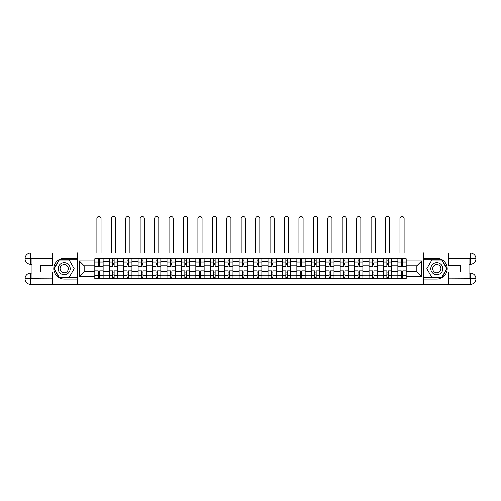 <?xml version="1.0" encoding="UTF-8"?>
<svg xmlns="http://www.w3.org/2000/svg" width="501" height="501" viewBox="0 0 501 501"><rect width="100%" height="100%" fill="white"/><g stroke="black" fill="none" stroke-linecap="round" stroke-linejoin="round"><path stroke-width="0.75" d="M49.843 284.361L451.157 284.361M451.157 252.905L49.843 252.905M109.237 278.575L109.237 261.509L103.131 261.509L103.131 278.575M103.131 261.509L103.131 258.685M109.237 261.509L109.237 258.685M117.56 258.685L117.56 278.575M123.666 278.575L123.666 258.685M131.995 258.685L131.995 278.575M138.101 278.575L138.101 258.685M146.424 258.685L146.424 278.575M152.529 278.575L152.529 258.685M160.859 258.685L160.859 278.575M166.965 278.575L166.965 258.685M175.287 258.685L175.287 278.575M181.393 278.575L181.393 258.685M189.722 258.685L189.722 278.575M195.828 278.575L195.828 258.685M204.151 258.685L204.151 278.575M210.257 278.575L210.257 258.685M218.586 258.685L218.586 278.575M224.692 278.575L224.692 258.685M233.015 258.685L233.015 278.575M239.121 278.575L239.121 258.685M247.45 258.685L247.45 278.575M253.55 278.575L253.55 258.685M261.879 258.685L261.879 278.575M267.985 278.575L267.985 258.685M276.308 258.685L276.308 278.575M282.414 278.575L282.414 258.685M290.743 258.685L290.743 278.575M296.849 278.575L296.849 258.685M305.172 258.685L305.172 278.575M311.278 278.575L311.278 258.685M319.607 258.685L319.607 278.575M325.713 278.575L325.713 258.685M334.035 258.685L334.035 278.575M340.141 278.575L340.141 258.685M348.471 258.685L348.471 278.575M354.576 278.575L354.576 258.685M362.899 258.685L362.899 278.575M369.005 278.575L369.005 258.685M377.334 258.685L377.334 278.575M383.44 278.575L383.44 258.685M391.763 258.685L391.763 278.575M397.869 278.575L397.869 258.685M397.869 271.498L391.763 271.498M383.44 271.498L377.334 271.498M369.005 271.498L362.899 271.498M354.576 271.498L348.471 271.498M340.141 271.498L334.035 271.498M325.713 271.498L319.607 271.498M311.278 271.498L305.172 271.498M296.849 271.498L290.743 271.498M282.414 271.498L276.308 271.498M267.985 271.498L261.879 271.498M253.55 271.498L247.45 271.498M239.121 271.498L233.015 271.498M224.692 271.498L218.586 271.498M210.257 271.498L204.151 271.498M195.828 271.498L189.722 271.498M181.393 271.498L175.287 271.498M166.965 271.498L160.859 271.498M152.529 271.498L146.424 271.498M138.101 271.498L131.995 271.498M123.666 271.498L117.56 271.498M109.237 271.498L103.131 271.498M397.869 265.762L391.763 265.762M383.44 265.762L377.334 265.762M369.005 265.762L362.899 265.762M354.576 265.762L348.471 265.762M340.141 265.762L334.035 265.762M325.713 265.762L319.607 265.762M311.278 265.762L305.172 265.762M296.849 265.762L290.743 265.762M282.414 265.762L276.308 265.762M267.985 265.762L261.879 265.762M253.55 265.762L247.45 265.762M239.121 265.762L233.015 265.762M224.692 265.762L218.586 265.762M210.257 265.762L204.151 265.762M195.828 265.762L189.722 265.762M181.393 265.762L175.287 265.762M166.965 265.762L160.859 265.762M152.529 265.762L146.424 265.762M138.101 265.762L131.995 265.762M123.666 265.762L117.56 265.762M109.237 265.762L103.131 265.762M84.162 271.498L94.802 271.498L94.802 265.762L84.162 265.762L84.162 271.498L79.264 276.402L79.264 260.858L94.802 260.858L94.802 265.762M406.198 265.762L406.198 271.498L416.838 271.498L416.838 265.762L406.198 265.762L406.198 258.685L94.802 258.685L94.802 260.858M406.198 260.858L421.736 260.858L421.736 276.402L406.198 276.402L406.198 271.498M94.802 271.498L94.802 278.575L406.198 278.575L406.198 276.402M94.802 276.402L79.264 276.402M423.589 284.499L423.589 252.767M77.411 284.499L77.411 252.767M99.705 277.191L98.227 277.191M98.227 260.075L99.705 260.075M114.14 277.191L112.656 277.191M112.656 260.075L114.14 260.075M128.569 277.191L127.091 277.191M127.091 260.075L128.569 260.075M143.004 277.191L141.52 277.191M141.52 260.075L143.004 260.075M157.433 277.191L155.955 277.191M155.955 260.075L157.433 260.075M171.868 277.191L170.384 277.191M170.384 260.075L171.868 260.075M186.297 277.191L184.819 277.191M184.819 260.075L186.297 260.075M200.732 277.191L199.248 277.191M199.248 260.075L200.732 260.075M215.161 277.191L213.683 277.191M213.683 260.075L215.161 260.075M229.59 277.191L228.112 277.191M228.112 260.075L229.59 260.075M244.025 277.191L242.547 277.191M242.547 260.075L244.025 260.075M258.453 277.191L256.975 277.191M256.975 260.075L258.453 260.075M272.888 277.191L271.41 277.191M271.41 260.075L272.888 260.075M287.317 277.191L285.839 277.191M285.839 260.075L287.317 260.075M301.752 277.191L300.268 277.191M300.268 260.075L301.752 260.075M316.181 277.191L314.703 277.191M314.703 260.075L316.181 260.075M330.616 277.191L329.132 277.191M329.132 260.075L330.616 260.075M345.045 277.191L343.567 277.191M343.567 260.075L345.045 260.075M359.48 277.191L357.996 277.191M357.996 260.075L359.48 260.075M373.909 277.191L372.431 277.191M372.431 260.075L373.909 260.075M388.344 277.191L386.86 277.191M386.86 260.075L388.344 260.075M402.773 277.191L401.295 277.191M401.295 260.075L402.773 260.075M79.264 260.858L84.162 265.762M416.838 271.498L421.736 276.402M416.838 265.762L421.736 260.858M103.081 278.575L103.081 266.457L99.705 266.457L99.705 258.685M98.227 258.685L98.227 266.457L94.852 266.457L94.852 258.685M101.045 252.767L101.045 218.586A2.079 2.079 0 0 0 98.966 216.501A2.079 2.079 0 0 0 96.887 218.586L96.887 252.767M103.081 266.457L103.081 258.685M94.852 278.575L94.852 270.809L98.227 270.809L98.227 278.575M99.705 278.575L99.705 270.809L103.081 270.809M98.227 264.422L99.705 264.422M94.852 270.809L94.852 266.457M99.705 272.845L98.227 272.845M99.705 277.372L98.227 277.372M98.227 274.047L99.705 274.047M99.705 263.219L98.227 263.219M98.227 259.887L99.705 259.887M31.989 264.24L30.736 264.24A5.686 5.686 0 0 1 25.05 258.597A5.686 5.686 0 0 1 30.736 252.905L77.317 252.905L77.317 258.222L64.184 258.222A10.408 10.408 0 0 0 53.776 268.63A10.408 10.408 0 0 0 64.184 279.038L77.317 279.038L77.317 284.361L30.736 284.361A5.686 5.686 0 0 1 25.05 278.669A5.686 5.686 0 0 1 30.736 273.026L31.989 273.026M77.317 279.038L77.317 258.222M52.342 252.905L52.342 265.348L40.406 265.348L40.406 271.918L52.342 271.918L52.342 284.361M30.736 264.24A5.686 5.686 0 0 1 25.05 258.597L30.736 258.685L30.736 264.24A5.686 5.686 0 0 1 25.05 258.597L25.05 278.669L52.342 278.806M30.736 278.806L30.736 284.361A5.686 5.686 0 0 1 25.05 278.669A5.686 5.686 0 0 1 30.736 273.026L30.736 278.575L31.989 278.575L31.989 258.685L30.736 258.685M77.317 259.706L59.03 259.706L53.876 268.63L59.03 277.56L77.317 277.56M469.011 273.026L470.264 273.026A5.686 5.686 0 0 1 475.95 278.669A5.686 5.686 0 0 1 470.264 284.361L423.683 284.361L423.683 279.038L436.816 279.038A10.408 10.408 0 0 0 447.224 268.63A10.408 10.408 0 0 0 436.816 258.222L423.683 258.222L423.683 252.905L470.264 252.905A5.686 5.686 0 0 1 475.95 258.597A5.686 5.686 0 0 1 470.264 264.24L469.011 264.24M423.683 258.222L423.683 279.038M448.658 284.361L448.658 271.918L460.594 271.918L460.594 265.348L448.658 265.348L448.658 252.905M470.264 273.026A5.686 5.686 0 0 1 475.95 278.669L470.264 278.575L470.264 273.026A5.686 5.686 0 0 1 475.95 278.669L475.95 258.597L448.658 258.453M470.264 258.453L470.264 252.905A5.686 5.686 0 0 1 475.95 258.597A5.686 5.686 0 0 1 470.264 264.24L470.264 258.685L469.011 258.685L469.011 278.575L470.264 278.575M423.683 277.56L441.97 277.56L447.124 268.63L441.97 259.706L423.683 259.706M58.166 268.63A6.012 6.012 0 0 0 64.184 274.648A6.012 6.012 0 0 0 70.196 268.63A6.012 6.012 0 0 0 64.184 262.618A6.012 6.012 0 0 0 58.166 268.63M60.064 268.63A4.114 4.114 0 0 0 64.184 272.751A4.114 4.114 0 0 0 68.299 268.63A4.114 4.114 0 0 0 64.184 264.515A4.114 4.114 0 0 0 60.064 268.63M69.176 259.981L74.173 268.63L69.176 277.285L59.187 277.285L54.196 268.63L59.187 259.981L69.176 259.981M430.804 268.63A6.012 6.012 0 0 0 436.816 274.648A6.012 6.012 0 0 0 442.834 268.63A6.012 6.012 0 0 0 436.816 262.618A6.012 6.012 0 0 0 430.804 268.63M432.701 268.63A4.114 4.114 0 0 0 436.816 272.751A4.114 4.114 0 0 0 440.936 268.63A4.114 4.114 0 0 0 436.816 264.515A4.114 4.114 0 0 0 432.701 268.63M441.813 259.981L446.804 268.63L441.813 277.285L431.824 277.285L426.827 268.63L431.824 259.981L441.813 259.981M117.516 278.575L117.516 266.457L114.14 266.457L114.14 258.685M112.656 258.685L112.656 266.457L109.281 266.457L109.281 258.685M115.48 252.767L115.48 218.586A2.079 2.079 0 0 0 113.401 216.501A2.079 2.079 0 0 0 111.316 218.586L111.316 252.767M117.516 266.457L117.516 258.685M109.281 278.575L109.281 270.809L112.656 270.809L112.656 278.575M114.14 278.575L114.14 270.809L117.516 270.809M112.656 264.422L114.14 264.422M109.281 270.809L109.281 266.457M114.14 272.845L112.656 272.845M114.14 277.372L112.656 277.372M112.656 274.047L114.14 274.047M114.14 263.219L112.656 263.219M112.656 259.887L114.14 259.887M131.945 278.575L131.945 266.457L128.569 266.457L128.569 258.685M127.091 258.685L127.091 266.457L123.716 266.457L123.716 258.685M129.909 252.767L129.909 218.586A2.079 2.079 0 0 0 127.83 216.501A2.079 2.079 0 0 0 125.751 218.586L125.751 252.767M131.945 266.457L131.945 258.685M123.716 278.575L123.716 270.809L127.091 270.809L127.091 278.575M128.569 278.575L128.569 270.809L131.945 270.809M127.091 264.422L128.569 264.422M123.716 270.809L123.716 266.457M128.569 272.845L127.091 272.845M128.569 277.372L127.091 277.372M127.091 274.047L128.569 274.047M128.569 263.219L127.091 263.219M127.091 259.887L128.569 259.887M146.38 278.575L146.38 266.457L143.004 266.457L143.004 258.685M141.52 258.685L141.52 266.457L138.144 266.457L138.144 258.685M144.344 252.767L144.344 218.586A2.079 2.079 0 0 0 142.259 216.501A2.079 2.079 0 0 0 140.18 218.586L140.18 252.767M146.38 266.457L146.38 258.685M138.144 278.575L138.144 270.809L141.52 270.809L141.52 278.575M143.004 278.575L143.004 270.809L146.38 270.809M141.52 264.422L143.004 264.422M138.144 270.809L138.144 266.457M143.004 272.845L141.52 272.845M143.004 277.372L141.52 277.372M141.52 274.047L143.004 274.047M143.004 263.219L141.52 263.219M141.52 259.887L143.004 259.887M160.808 278.575L160.808 266.457L157.433 266.457L157.433 258.685M155.955 258.685L155.955 266.457L152.58 266.457L152.58 258.685M158.773 252.767L158.773 218.586A2.079 2.079 0 0 0 156.694 216.501A2.079 2.079 0 0 0 154.615 218.586L154.615 252.767M160.808 266.457L160.808 258.685M152.58 278.575L152.58 270.809L155.955 270.809L155.955 278.575M157.433 278.575L157.433 270.809L160.808 270.809M155.955 264.422L157.433 264.422M152.58 270.809L152.58 266.457M157.433 272.845L155.955 272.845M157.433 277.372L155.955 277.372M155.955 274.047L157.433 274.047M157.433 263.219L155.955 263.219M155.955 259.887L157.433 259.887M175.244 278.575L175.244 266.457L171.868 266.457L171.868 258.685M170.384 258.685L170.384 266.457L167.008 266.457L167.008 258.685M173.208 252.767L173.208 218.586A2.079 2.079 0 0 0 171.123 216.501A2.079 2.079 0 0 0 169.044 218.586L169.044 252.767M175.244 266.457L175.244 258.685M167.008 278.575L167.008 270.809L170.384 270.809L170.384 278.575M171.868 278.575L171.868 270.809L175.244 270.809M170.384 264.422L171.868 264.422M167.008 270.809L167.008 266.457M171.868 272.845L170.384 272.845M171.868 277.372L170.384 277.372M170.384 274.047L171.868 274.047M171.868 263.219L170.384 263.219M170.384 259.887L171.868 259.887M189.672 278.575L189.672 266.457L186.297 266.457L186.297 258.685M184.819 258.685L184.819 266.457L181.443 266.457L181.443 258.685M187.637 252.767L187.637 218.586A2.079 2.079 0 0 0 185.558 216.501A2.079 2.079 0 0 0 183.472 218.586L183.472 252.767M189.672 266.457L189.672 258.685M181.443 278.575L181.443 270.809L184.819 270.809L184.819 278.575M186.297 278.575L186.297 270.809L189.672 270.809M184.819 264.422L186.297 264.422M181.443 270.809L181.443 266.457M186.297 272.845L184.819 272.845M186.297 277.372L184.819 277.372M184.819 274.047L186.297 274.047M186.297 263.219L184.819 263.219M184.819 259.887L186.297 259.887M204.107 278.575L204.107 266.457L200.732 266.457L200.732 258.685M199.248 258.685L199.248 266.457L195.872 266.457L195.872 258.685M202.072 252.767L202.072 218.586A2.079 2.079 0 0 0 199.987 216.501A2.079 2.079 0 0 0 197.908 218.586L197.908 252.767M204.107 266.457L204.107 258.685M195.872 278.575L195.872 270.809L199.248 270.809L199.248 278.575M200.732 278.575L200.732 270.809L204.107 270.809M199.248 264.422L200.732 264.422M195.872 270.809L195.872 266.457M200.732 272.845L199.248 272.845M200.732 277.372L199.248 277.372M199.248 274.047L200.732 274.047M200.732 263.219L199.248 263.219M199.248 259.887L200.732 259.887M218.536 278.575L218.536 266.457L215.161 266.457L215.161 258.685M213.683 258.685L213.683 266.457L210.301 266.457L210.301 258.685M216.501 252.767L216.501 218.586A2.079 2.079 0 0 0 214.422 216.501A2.079 2.079 0 0 0 212.336 218.586L212.336 252.767M218.536 266.457L218.536 258.685M210.301 278.575L210.301 270.809L213.683 270.809L213.683 278.575M215.161 278.575L215.161 270.809L218.536 270.809M213.683 264.422L215.161 264.422M210.301 270.809L210.301 266.457M215.161 272.845L213.683 272.845M215.161 277.372L213.683 277.372M213.683 274.047L215.161 274.047M215.161 263.219L213.683 263.219M213.683 259.887L215.161 259.887M232.971 278.575L232.971 266.457L229.59 266.457L229.59 258.685M228.112 258.685L228.112 266.457L224.736 266.457L224.736 258.685M230.936 252.767L230.936 218.586A2.079 2.079 0 0 0 228.851 216.501A2.079 2.079 0 0 0 226.771 218.586L226.771 252.767M232.971 266.457L232.971 258.685M224.736 278.575L224.736 270.809L228.112 270.809L228.112 278.575M229.59 278.575L229.59 270.809L232.971 270.809M228.112 264.422L229.59 264.422M224.736 270.809L224.736 266.457M229.59 272.845L228.112 272.845M229.59 277.372L228.112 277.372M228.112 274.047L229.59 274.047M229.59 263.219L228.112 263.219M228.112 259.887L229.59 259.887M247.4 278.575L247.4 266.457L244.025 266.457L244.025 258.685M242.547 258.685L242.547 266.457L239.165 266.457L239.165 258.685M245.365 252.767L245.365 218.586A2.079 2.079 0 0 0 243.286 216.501A2.079 2.079 0 0 0 241.2 218.586L241.2 252.767M247.4 266.457L247.4 258.685M239.165 278.575L239.165 270.809L242.547 270.809L242.547 278.575M244.025 278.575L244.025 270.809L247.4 270.809M242.547 264.422L244.025 264.422M239.165 270.809L239.165 266.457M244.025 272.845L242.547 272.845M244.025 277.372L242.547 277.372M242.547 274.047L244.025 274.047M244.025 263.219L242.547 263.219M242.547 259.887L244.025 259.887M261.835 278.575L261.835 266.457L258.453 266.457L258.453 258.685M256.975 258.685L256.975 266.457L253.6 266.457L253.6 258.685M259.8 252.767L259.8 218.586A2.079 2.079 0 0 0 257.714 216.501A2.079 2.079 0 0 0 255.635 218.586L255.635 252.767M261.835 266.457L261.835 258.685M253.6 278.575L253.6 270.809L256.975 270.809L256.975 278.575M258.453 278.575L258.453 270.809L261.835 270.809M256.975 264.422L258.453 264.422M253.6 270.809L253.6 266.457M258.453 272.845L256.975 272.845M258.453 277.372L256.975 277.372M256.975 274.047L258.453 274.047M258.453 263.219L256.975 263.219M256.975 259.887L258.453 259.887M276.264 278.575L276.264 266.457L272.888 266.457L272.888 258.685M271.41 258.685L271.41 266.457L268.029 266.457L268.029 258.685M274.229 252.767L274.229 218.586A2.079 2.079 0 0 0 272.149 216.501A2.079 2.079 0 0 0 270.064 218.586L270.064 252.767M276.264 266.457L276.264 258.685M268.029 278.575L268.029 270.809L271.41 270.809L271.41 278.575M272.888 278.575L272.888 270.809L276.264 270.809M271.41 264.422L272.888 264.422M268.029 270.809L268.029 266.457M272.888 272.845L271.41 272.845M272.888 277.372L271.41 277.372M271.41 274.047L272.888 274.047M272.888 263.219L271.41 263.219M271.41 259.887L272.888 259.887M290.699 278.575L290.699 266.457L287.317 266.457L287.317 258.685M285.839 258.685L285.839 266.457L282.464 266.457L282.464 258.685M288.664 252.767L288.664 218.586A2.079 2.079 0 0 0 286.578 216.501A2.079 2.079 0 0 0 284.499 218.586L284.499 252.767M290.699 266.457L290.699 258.685M282.464 278.575L282.464 270.809L285.839 270.809L285.839 278.575M287.317 278.575L287.317 270.809L290.699 270.809M285.839 264.422L287.317 264.422M282.464 270.809L282.464 266.457M287.317 272.845L285.839 272.845M287.317 277.372L285.839 277.372M285.839 274.047L287.317 274.047M287.317 263.219L285.839 263.219M285.839 259.887L287.317 259.887M305.128 278.575L305.128 266.457L301.752 266.457L301.752 258.685M300.268 258.685L300.268 266.457L296.893 266.457L296.893 258.685M303.092 252.767L303.092 218.586A2.079 2.079 0 0 0 301.013 216.501A2.079 2.079 0 0 0 298.928 218.586L298.928 252.767M305.128 266.457L305.128 258.685M296.893 278.575L296.893 270.809L300.268 270.809L300.268 278.575M301.752 278.575L301.752 270.809L305.128 270.809M300.268 264.422L301.752 264.422M296.893 270.809L296.893 266.457M301.752 272.845L300.268 272.845M301.752 277.372L300.268 277.372M300.268 274.047L301.752 274.047M301.752 263.219L300.268 263.219M300.268 259.887L301.752 259.887M319.557 278.575L319.557 266.457L316.181 266.457L316.181 258.685M314.703 258.685L314.703 266.457L311.328 266.457L311.328 258.685M317.528 252.767L317.528 218.586A2.079 2.079 0 0 0 315.442 216.501A2.079 2.079 0 0 0 313.363 218.586L313.363 252.767M319.557 266.457L319.557 258.685M311.328 278.575L311.328 270.809L314.703 270.809L314.703 278.575M316.181 278.575L316.181 270.809L319.557 270.809M314.703 264.422L316.181 264.422M311.328 270.809L311.328 266.457M316.181 272.845L314.703 272.845M316.181 277.372L314.703 277.372M314.703 274.047L316.181 274.047M316.181 263.219L314.703 263.219M314.703 259.887L316.181 259.887M333.992 278.575L333.992 266.457L330.616 266.457L330.616 258.685M329.132 258.685L329.132 266.457L325.756 266.457L325.756 258.685M331.956 252.767L331.956 218.586A2.079 2.079 0 0 0 329.877 216.501A2.079 2.079 0 0 0 327.792 218.586L327.792 252.767M333.992 266.457L333.992 258.685M325.756 278.575L325.756 270.809L329.132 270.809L329.132 278.575M330.616 278.575L330.616 270.809L333.992 270.809M329.132 264.422L330.616 264.422M325.756 270.809L325.756 266.457M330.616 272.845L329.132 272.845M330.616 277.372L329.132 277.372M329.132 274.047L330.616 274.047M330.616 263.219L329.132 263.219M329.132 259.887L330.616 259.887M348.42 278.575L348.42 266.457L345.045 266.457L345.045 258.685M343.567 258.685L343.567 266.457L340.192 266.457L340.192 258.685M346.385 252.767L346.385 218.586A2.079 2.079 0 0 0 344.306 216.501A2.079 2.079 0 0 0 342.227 218.586L342.227 252.767M348.42 266.457L348.42 258.685M340.192 278.575L340.192 270.809L343.567 270.809L343.567 278.575M345.045 278.575L345.045 270.809L348.42 270.809M343.567 264.422L345.045 264.422M340.192 270.809L340.192 266.457M345.045 272.845L343.567 272.845M345.045 277.372L343.567 277.372M343.567 274.047L345.045 274.047M345.045 263.219L343.567 263.219M343.567 259.887L345.045 259.887M362.856 278.575L362.856 266.457L359.48 266.457L359.48 258.685M357.996 258.685L357.996 266.457L354.62 266.457L354.62 258.685M360.82 252.767L360.82 218.586A2.079 2.079 0 0 0 358.741 216.501A2.079 2.079 0 0 0 356.656 218.586L356.656 252.767M362.856 266.457L362.856 258.685M354.62 278.575L354.62 270.809L357.996 270.809L357.996 278.575M359.48 278.575L359.48 270.809L362.856 270.809M357.996 264.422L359.48 264.422M354.62 270.809L354.62 266.457M359.48 272.845L357.996 272.845M359.48 277.372L357.996 277.372M357.996 274.047L359.48 274.047M359.48 263.219L357.996 263.219M357.996 259.887L359.48 259.887M377.284 278.575L377.284 266.457L373.909 266.457L373.909 258.685M372.431 258.685L372.431 266.457L369.055 266.457L369.055 258.685M375.249 252.767L375.249 218.586A2.079 2.079 0 0 0 373.17 216.501A2.079 2.079 0 0 0 371.091 218.586L371.091 252.767M377.284 266.457L377.284 258.685M369.055 278.575L369.055 270.809L372.431 270.809L372.431 278.575M373.909 278.575L373.909 270.809L377.284 270.809M372.431 264.422L373.909 264.422M369.055 270.809L369.055 266.457M373.909 272.845L372.431 272.845M373.909 277.372L372.431 277.372M372.431 274.047L373.909 274.047M373.909 263.219L372.431 263.219M372.431 259.887L373.909 259.887M391.719 278.575L391.719 266.457L388.344 266.457L388.344 258.685M386.86 258.685L386.86 266.457L383.484 266.457L383.484 258.685M389.684 252.767L389.684 218.586A2.079 2.079 0 0 0 387.599 216.501A2.079 2.079 0 0 0 385.519 218.586L385.519 252.767M391.719 266.457L391.719 258.685M383.484 278.575L383.484 270.809L386.86 270.809L386.86 278.575M388.344 278.575L388.344 270.809L391.719 270.809M386.86 264.422L388.344 264.422M383.484 270.809L383.484 266.457M388.344 272.845L386.86 272.845M388.344 277.372L386.86 277.372M386.86 274.047L388.344 274.047M388.344 263.219L386.86 263.219M386.86 259.887L388.344 259.887M406.148 278.575L406.148 266.457L402.773 266.457L402.773 258.685M401.295 258.685L401.295 266.457L397.919 266.457L397.919 258.685M404.113 252.767L404.113 218.586A2.079 2.079 0 0 0 402.034 216.501A2.079 2.079 0 0 0 399.955 218.586L399.955 252.767M406.148 266.457L406.148 258.685M397.919 278.575L397.919 270.809L401.295 270.809L401.295 278.575M402.773 278.575L402.773 270.809L406.148 270.809M401.295 264.422L402.773 264.422M397.919 270.809L397.919 266.457M402.773 272.845L401.295 272.845M402.773 277.372L401.295 277.372M401.295 274.047L402.773 274.047M402.773 263.219L401.295 263.219M401.295 259.887L402.773 259.887M383.44 261.509L377.334 261.509M369.005 261.509L362.899 261.509M354.576 261.509L348.471 261.509M340.141 261.509L334.035 261.509M325.713 261.509L319.607 261.509M311.278 261.509L305.172 261.509M296.849 261.509L290.743 261.509M282.414 261.509L276.308 261.509M267.985 261.509L261.879 261.509M253.55 261.509L247.45 261.509M239.121 261.509L233.015 261.509M224.692 261.509L218.586 261.509M210.257 261.509L204.151 261.509M195.828 261.509L189.722 261.509M181.393 261.509L175.287 261.509M166.965 261.509L160.859 261.509M152.529 261.509L146.424 261.509M138.101 261.509L131.995 261.509M123.666 261.509L117.56 261.509M397.869 261.509L391.763 261.509M383.44 275.757L377.334 275.757M369.005 275.757L362.899 275.757M354.576 275.757L348.471 275.757M340.141 275.757L334.035 275.757M325.713 275.757L319.607 275.757M311.278 275.757L305.172 275.757M296.849 275.757L290.743 275.757M282.414 275.757L276.308 275.757M267.985 275.757L261.879 275.757M253.55 275.757L247.45 275.757M239.121 275.757L233.015 275.757M224.692 275.757L218.586 275.757M210.257 275.757L204.151 275.757M195.828 275.757L189.722 275.757M181.393 275.757L175.287 275.757M166.965 275.757L160.859 275.757M152.529 275.757L146.424 275.757M138.101 275.757L131.995 275.757M123.666 275.757L117.56 275.757M109.237 275.757L103.131 275.757M397.869 275.757L391.763 275.757M103.081 261.879L99.705 261.879M98.227 261.879L94.852 261.879M98.227 262.004L94.852 262.004M98.227 275.262L94.852 275.262M98.227 275.387L94.852 275.387M103.081 275.387L99.705 275.387M103.081 262.004L99.705 262.004M103.081 275.262L99.705 275.262M52.342 258.453L30.605 258.554M25.05 278.669A5.686 5.686 0 0 1 30.736 273.026M25.05 258.597A5.686 5.686 0 0 1 30.736 252.905L30.736 258.453M448.658 278.806L470.395 278.706M475.95 258.597A5.686 5.686 0 0 1 470.264 264.24M475.95 278.669A5.686 5.686 0 0 1 470.264 284.361L470.264 278.806M117.516 261.879L114.14 261.879M112.656 261.879L109.281 261.879M112.656 262.004L109.281 262.004M112.656 275.262L109.281 275.262M112.656 275.387L109.281 275.387M117.516 275.387L114.14 275.387M117.516 262.004L114.14 262.004M117.516 275.262L114.14 275.262M131.945 261.879L128.569 261.879M127.091 261.879L123.716 261.879M127.091 262.004L123.716 262.004M127.091 275.262L123.716 275.262M127.091 275.387L123.716 275.387M131.945 275.387L128.569 275.387M131.945 262.004L128.569 262.004M131.945 275.262L128.569 275.262M146.38 261.879L143.004 261.879M141.52 261.879L138.144 261.879M141.52 262.004L138.144 262.004M141.52 275.262L138.144 275.262M141.52 275.387L138.144 275.387M146.38 275.387L143.004 275.387M146.38 262.004L143.004 262.004M146.38 275.262L143.004 275.262M160.808 261.879L157.433 261.879M155.955 261.879L152.58 261.879M155.955 262.004L152.58 262.004M155.955 275.262L152.58 275.262M155.955 275.387L152.58 275.387M160.808 275.387L157.433 275.387M160.808 262.004L157.433 262.004M160.808 275.262L157.433 275.262M175.244 261.879L171.868 261.879M170.384 261.879L167.008 261.879M170.384 262.004L167.008 262.004M170.384 275.262L167.008 275.262M170.384 275.387L167.008 275.387M175.244 275.387L171.868 275.387M175.244 262.004L171.868 262.004M175.244 275.262L171.868 275.262M189.672 261.879L186.297 261.879M184.819 261.879L181.443 261.879M184.819 262.004L181.443 262.004M184.819 275.262L181.443 275.262M184.819 275.387L181.443 275.387M189.672 275.387L186.297 275.387M189.672 262.004L186.297 262.004M189.672 275.262L186.297 275.262M204.107 261.879L200.732 261.879M199.248 261.879L195.872 261.879M199.248 262.004L195.872 262.004M199.248 275.262L195.872 275.262M199.248 275.387L195.872 275.387M204.107 275.387L200.732 275.387M204.107 262.004L200.732 262.004M204.107 275.262L200.732 275.262M218.536 261.879L215.161 261.879M213.683 261.879L210.301 261.879M213.683 262.004L210.301 262.004M213.683 275.262L210.301 275.262M213.683 275.387L210.301 275.387M218.536 275.387L215.161 275.387M218.536 262.004L215.161 262.004M218.536 275.262L215.161 275.262M232.971 261.879L229.59 261.879M228.112 261.879L224.736 261.879M228.112 262.004L224.736 262.004M228.112 275.262L224.736 275.262M228.112 275.387L224.736 275.387M232.971 275.387L229.59 275.387M232.971 262.004L229.59 262.004M232.971 275.262L229.59 275.262M247.4 261.879L244.025 261.879M242.547 261.879L239.165 261.879M242.547 262.004L239.165 262.004M242.547 275.262L239.165 275.262M242.547 275.387L239.165 275.387M247.4 275.387L244.025 275.387M247.4 262.004L244.025 262.004M247.4 275.262L244.025 275.262M261.835 261.879L258.453 261.879M256.975 261.879L253.6 261.879M256.975 262.004L253.6 262.004M256.975 275.262L253.6 275.262M256.975 275.387L253.6 275.387M261.835 275.387L258.453 275.387M261.835 262.004L258.453 262.004M261.835 275.262L258.453 275.262M276.264 261.879L272.888 261.879M271.41 261.879L268.029 261.879M271.41 262.004L268.029 262.004M271.41 275.262L268.029 275.262M271.41 275.387L268.029 275.387M276.264 275.387L272.888 275.387M276.264 262.004L272.888 262.004M276.264 275.262L272.888 275.262M290.699 261.879L287.317 261.879M285.839 261.879L282.464 261.879M285.839 262.004L282.464 262.004M285.839 275.262L282.464 275.262M285.839 275.387L282.464 275.387M290.699 275.387L287.317 275.387M290.699 262.004L287.317 262.004M290.699 275.262L287.317 275.262M305.128 261.879L301.752 261.879M300.268 261.879L296.893 261.879M300.268 262.004L296.893 262.004M300.268 275.262L296.893 275.262M300.268 275.387L296.893 275.387M305.128 275.387L301.752 275.387M305.128 262.004L301.752 262.004M305.128 275.262L301.752 275.262M319.557 261.879L316.181 261.879M314.703 261.879L311.328 261.879M314.703 262.004L311.328 262.004M314.703 275.262L311.328 275.262M314.703 275.387L311.328 275.387M319.557 275.387L316.181 275.387M319.557 262.004L316.181 262.004M319.557 275.262L316.181 275.262M333.992 261.879L330.616 261.879M329.132 261.879L325.756 261.879M329.132 262.004L325.756 262.004M329.132 275.262L325.756 275.262M329.132 275.387L325.756 275.387M333.992 275.387L330.616 275.387M333.992 262.004L330.616 262.004M333.992 275.262L330.616 275.262M348.42 261.879L345.045 261.879M343.567 261.879L340.192 261.879M343.567 262.004L340.192 262.004M343.567 275.262L340.192 275.262M343.567 275.387L340.192 275.387M348.42 275.387L345.045 275.387M348.42 262.004L345.045 262.004M348.42 275.262L345.045 275.262M362.856 261.879L359.48 261.879M357.996 261.879L354.62 261.879M357.996 262.004L354.62 262.004M357.996 275.262L354.62 275.262M357.996 275.387L354.62 275.387M362.856 275.387L359.48 275.387M362.856 262.004L359.48 262.004M362.856 275.262L359.48 275.262M377.284 261.879L373.909 261.879M372.431 261.879L369.055 261.879M372.431 262.004L369.055 262.004M372.431 275.262L369.055 275.262M372.431 275.387L369.055 275.387M377.284 275.387L373.909 275.387M377.284 262.004L373.909 262.004M377.284 275.262L373.909 275.262M391.719 261.879L388.344 261.879M386.86 261.879L383.484 261.879M386.86 262.004L383.484 262.004M386.86 275.262L383.484 275.262M386.86 275.387L383.484 275.387M391.719 275.387L388.344 275.387M391.719 262.004L388.344 262.004M391.719 275.262L388.344 275.262M406.148 261.879L402.773 261.879M401.295 261.879L397.919 261.879M401.295 262.004L397.919 262.004M401.295 275.262L397.919 275.262M401.295 275.387L397.919 275.387M406.148 275.387L402.773 275.387M406.148 262.004L402.773 262.004M406.148 275.262L402.773 275.262"/></g></svg>

